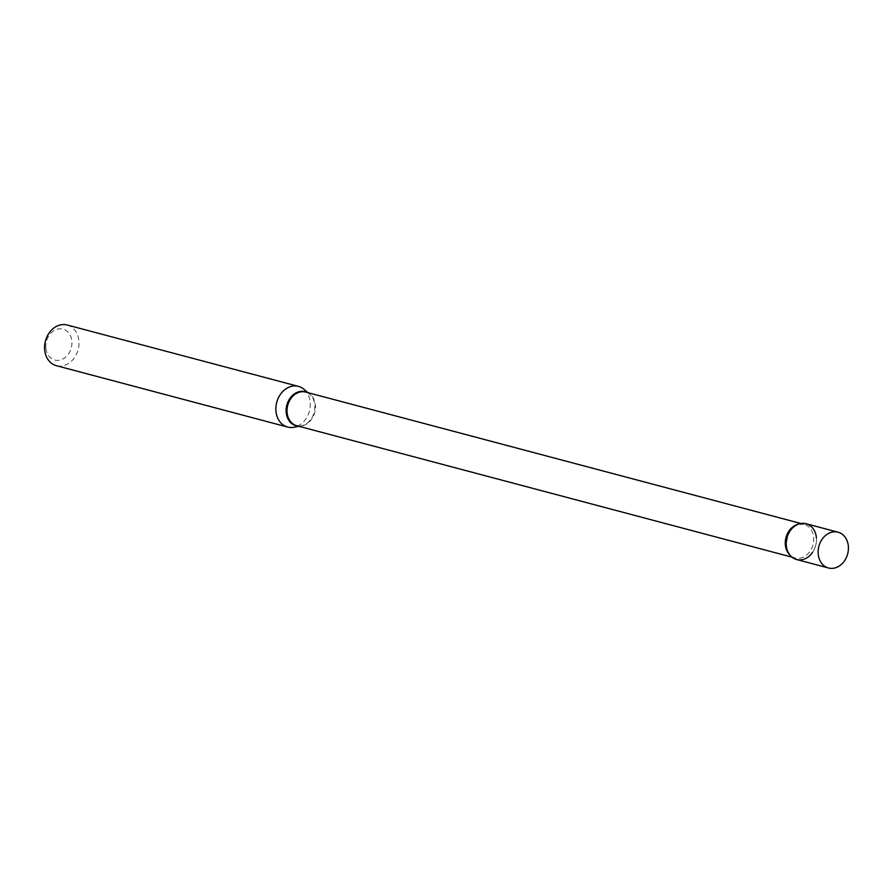 <?xml version="1.0" encoding="UTF-8"?>
<svg xmlns="http://www.w3.org/2000/svg" width="893" height="893" viewBox="0 0 893 893"><rect width="100%" height="100%" fill="white"/><g stroke="black" fill="none" stroke-linecap="round" stroke-linejoin="round"><path stroke-width="0.67" stroke-dasharray="4.46 3.35" d="M806.089 523.711A18.519 14.891 -75.1 0 1 816.403 537.765A18.519 14.891 -75.1 0 1 796.578 559.52M816.403 537.765A18.519 14.891 -75.1 0 1 812.507 552.443M45.856 347.902A15.996 12.859 -75.1 0 1 57.52 329.126A15.996 12.859 -75.1 0 1 71.886 341.249A15.996 12.859 -75.1 0 1 60.222 360.024A15.996 12.859 -75.1 0 1 45.856 347.902M67.176 325.007A21.041 16.922 -75.1 0 1 78.908 340.97A21.041 16.922 -75.1 0 1 56.382 365.684M304.022 389.337A21.041 16.922 -75.1 0 1 310.195 402.352A21.041 16.922 -75.1 0 1 293.964 427.267M306.879 392.384A17.581 14.132 -75.1 0 1 309.659 394.17L305.719 392.072A17.413 13.998 -75.1 0 1 315.43 405.277A17.413 13.998 -75.1 0 1 296.789 425.727L301.254 425.861A17.581 14.132 -75.1 0 1 297.949 426.039M307.873 392.641L309.659 394.17A17.581 14.132 -75.1 0 1 314.816 405.042A17.581 14.132 -75.1 0 1 301.254 425.861L298.943 426.296M797.84 524.37A17.413 13.998 -75.1 0 1 803.979 524.303A17.413 13.998 -75.1 0 1 813.679 537.508A17.413 13.998 -75.1 0 1 795.049 557.958A17.413 13.998 -75.1 0 1 789.747 554.866M791.957 557.143L795.049 557.958C790.584 557.076 787.659 552.879 786.264 545.366C787.526 530.676 793.43 523.666 803.979 524.303L800.887 523.488"/><path stroke-width="1.34" d="M818.2 553.95A18.519 14.891 -75.1 0 1 838.025 532.195A18.519 14.891 -75.1 0 1 848.35 546.237A18.519 14.891 -75.1 0 1 828.525 567.993A18.519 14.891 -75.1 0 1 818.2 553.95M828.525 567.993L796.578 559.52A18.519 14.891 -75.1 0 1 786.264 545.467A18.519 14.891 -75.1 0 1 806.089 523.711L838.025 532.195M812.507 552.443A18.519 14.891 -75.1 0 1 796.578 559.52A18.519 14.891 -75.1 0 1 786.264 545.467A18.519 14.891 -75.1 0 1 799.771 523.722A18.519 14.891 -75.1 0 1 816.403 537.765M298.943 426.296L293.964 427.267A21.041 16.922 -75.1 0 1 287.669 427.066L56.382 365.684A21.041 16.922 -75.1 0 1 44.65 349.721A21.041 16.922 -75.1 0 1 67.176 325.007L298.474 386.39A21.041 16.922 -75.1 0 1 304.022 389.337L307.873 392.641M287.669 427.066A21.041 16.922 -75.1 0 1 275.948 411.115A21.041 16.922 -75.1 0 1 298.474 386.39M791.957 557.143L296.789 425.727A17.413 13.998 -75.1 0 1 287.088 412.521A17.413 13.998 -75.1 0 1 305.719 392.072L800.887 523.488M297.949 426.039A17.581 14.132 -75.1 0 1 286.195 412.365A17.581 14.132 -75.1 0 1 292.29 395.599A17.581 14.132 -75.1 0 1 306.879 392.384M789.747 554.866A17.413 13.998 -75.1 0 1 785.349 544.763A17.413 13.998 -75.1 0 1 797.84 524.37"/></g></svg>
